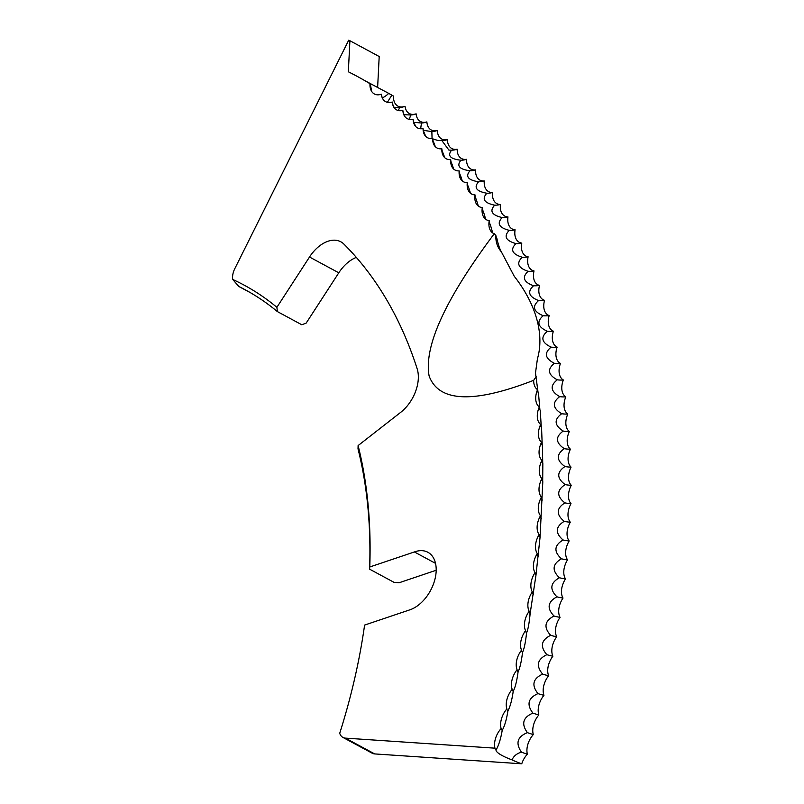 <?xml version="1.0" encoding="UTF-8"?>
<svg xmlns="http://www.w3.org/2000/svg" width="804" height="804" viewBox="0 0 804 804"><rect width="100%" height="100%" fill="white"/><g stroke="black" fill="none" stroke-linecap="round" stroke-linejoin="round"><path stroke-width="1.21" d="M382.392 97.887A21.497 16.633 119.1 0 0 388.694 93.395A726.625 460.23 118.3 0 1 391.829 95.163L387.377 102.319M398.251 110.53L399.749 107.455L394.111 107.515M409.256 119.364L410.774 114.972L404.181 114.731M420.643 128.771L421.477 123.012L413.879 122.339M432.06 138.489L431.859 131.554L423.366 130.369M496.088 749.901C498.671 745.539 500.711 739.037 502.209 730.384A18.623 4.392 16.9 0 1 501.143 728.806A18.623 4.392 16.9 0 1 501.103 728.565A17.125 10.854 -61.7 0 0 494.792 747.418A17.125 10.854 -61.7 0 0 494.952 748.172A18.623 3.99 -162 0 0 494.973 748.323A18.623 3.99 -162 0 0 496.088 749.901A21.497 4.613 -162 0 0 502.188 755.569A21.497 4.613 -162 0 0 511.987 759.85C513.856 755.921 517.012 753.358 521.474 752.162C515.364 743.248 517.334 736.745 527.394 732.635C521.092 723.881 522.932 717.369 532.901 713.108C526.419 704.505 528.117 698.003 537.976 693.601C531.323 685.159 532.871 678.666 542.64 674.114C535.806 665.843 537.213 659.36 546.871 654.677C539.856 646.577 541.122 640.125 550.66 635.311C543.484 627.381 544.599 620.949 554.026 616.015C546.67 608.256 547.645 601.854 556.951 596.819C549.423 589.272 550.258 582.91 559.423 577.744C551.745 570.378 552.418 564.056 561.463 558.79C553.614 551.614 554.147 545.343 563.061 539.976C555.051 532.992 555.433 526.781 564.207 521.334C556.036 514.55 556.278 508.389 564.9 502.862C556.589 496.289 556.669 490.199 565.152 484.591C556.69 478.229 556.619 472.199 564.961 466.521C556.348 460.37 556.137 454.421 564.318 448.672C555.564 442.753 555.202 436.884 563.222 431.065C554.338 425.366 553.825 419.577 561.684 413.708C552.66 408.231 551.996 402.543 559.705 396.623C550.549 391.377 549.745 385.769 557.283 379.82C547.996 374.795 547.042 369.297 554.408 363.318C545.011 358.524 543.906 353.127 551.102 347.127C541.584 342.564 540.338 337.278 547.363 331.258C537.725 326.926 536.338 321.751 543.182 315.721C533.444 311.63 531.906 306.575 538.579 300.545C528.731 296.696 527.062 291.751 533.554 285.732C523.605 282.114 521.786 277.3 528.097 271.29C518.057 267.923 516.108 263.24 522.228 257.24C512.098 254.114 510.007 249.562 515.957 243.592C505.736 240.708 503.505 236.296 509.264 230.356C498.972 227.713 496.611 223.442 502.178 217.552C491.807 215.14 489.314 211.02 494.701 205.171C484.259 203.01 481.636 199.04 486.832 193.241C476.33 191.322 473.576 187.503 478.581 181.774C468.018 180.096 465.144 176.418 469.958 170.76C459.335 169.322 456.34 165.815 460.963 160.227C450.3 159.031 447.185 155.685 451.607 150.177L448.893 150.077L441.909 140.62L437.567 140.388L432.663 138.831M435.517 563.353L414.382 551.956A32.381 20.512 118.3 0 1 426.924 551.805A32.381 20.512 118.3 0 1 427.859 552.258A32.381 20.512 118.3 0 1 434.26 581.694A32.381 20.512 118.3 0 1 409.899 609.814L364.594 625.08A489.214 309.862 118.3 0 1 339.72 733.288A14.392 9.115 -61.7 0 0 342.916 737.419A14.392 9.115 -61.7 0 0 345.408 738.122L374.684 753.921L521.756 763.8A17.125 10.854 118.3 0 1 527.364 754.162A17.125 10.854 118.3 0 1 533.313 734.544A17.125 10.854 118.3 0 1 538.841 714.917A17.125 10.854 118.3 0 1 543.946 695.309A17.125 10.854 118.3 0 1 548.629 675.732A17.125 10.854 118.3 0 1 552.881 656.205A17.125 10.854 118.3 0 1 556.69 636.738A17.125 10.854 118.3 0 1 560.066 617.351A17.125 10.854 118.3 0 1 563.011 598.055A17.125 10.854 118.3 0 1 565.503 578.88A17.125 10.854 118.3 0 1 567.544 559.835A17.125 10.854 118.3 0 1 569.152 540.941A17.125 10.854 118.3 0 1 570.297 522.198A17.125 10.854 118.3 0 1 571.001 503.636A17.125 10.854 118.3 0 1 571.262 485.274A17.125 10.854 118.3 0 1 571.061 467.114A17.125 10.854 118.3 0 1 570.408 449.175A17.125 10.854 118.3 0 1 569.312 431.487A17.125 10.854 118.3 0 1 567.775 414.05A17.125 10.854 118.3 0 1 565.775 396.874A17.125 10.854 118.3 0 1 563.343 379.99A17.125 10.854 118.3 0 1 560.458 363.408A17.125 10.854 118.3 0 1 557.132 347.127A17.125 10.854 118.3 0 1 553.373 331.188A17.125 10.854 118.3 0 1 549.182 315.58A17.125 10.854 118.3 0 1 544.549 300.324A17.125 10.854 118.3 0 1 539.494 285.43A17.125 10.854 118.3 0 1 534.017 270.928A17.125 10.854 118.3 0 1 528.117 256.808A17.125 10.854 118.3 0 1 521.806 243.089A17.125 10.854 118.3 0 1 515.093 229.793A17.125 10.854 118.3 0 1 507.967 216.919A17.125 10.854 118.3 0 1 500.45 204.487A17.125 10.854 118.3 0 1 492.55 192.498A17.125 10.854 118.3 0 1 484.259 180.96A17.125 10.854 118.3 0 1 475.586 169.895A17.125 10.854 118.3 0 1 466.551 159.313A18.623 14.04 -41.7 0 1 461.325 160.217A18.623 14.04 -41.7 0 1 460.963 160.227L460.049 160.217M538.037 392.251L535.494 372.966L537.424 358.835C544.589 334.394 536.007 304.012 514.218 276.224L501.354 251.813C499.666 248.918 498.168 244.426 496.872 238.356A18.623 13.005 -24.7 0 1 495.877 235.492C495.565 241.793 497.385 247.23 501.354 251.813M492.711 232.959L490.39 224.909A18.623 13.186 -26.8 0 1 489.224 220.597A17.125 10.854 -61.7 0 0 489.133 226.869A17.125 10.854 -61.7 0 0 494.249 233.743L495.877 235.492M485.737 219.321L483.495 211.894A18.623 13.346 -28.9 0 1 482.299 207.512A17.125 10.854 -61.7 0 0 482.289 213.331A17.125 10.854 -61.7 0 0 489.224 220.597M478.34 206.105L476.219 199.291A18.623 13.497 -31.2 0 1 474.983 194.849A17.125 10.854 -61.7 0 0 475.033 200.216A17.125 10.854 -61.7 0 0 482.299 207.512M470.531 193.322L468.541 187.141A18.623 13.638 -33.4 0 1 467.265 182.639A17.125 10.854 -61.7 0 0 467.385 187.543A17.125 10.854 -61.7 0 0 474.983 194.849M462.31 180.98L460.481 175.433A18.623 13.768 -35.7 0 1 459.164 170.88A17.125 10.854 -61.7 0 0 459.325 175.332A17.125 10.854 -61.7 0 0 467.265 182.639M453.707 169.091L452.039 164.197A18.623 13.889 -38.1 0 1 450.682 159.584A17.125 10.854 -61.7 0 0 450.883 163.594A17.125 10.854 -61.7 0 0 459.164 170.88M444.702 157.664L443.235 153.423A18.623 13.99 -40.5 0 1 441.828 148.75A17.125 10.854 -61.7 0 0 442.049 152.328A17.125 10.854 -61.7 0 0 450.682 159.584M435.326 146.71L434.059 143.132A18.623 14.09 -42.9 0 1 432.612 138.409A17.125 10.854 -61.7 0 0 432.853 141.544A17.125 10.854 -61.7 0 0 441.828 148.75M425.587 136.238L424.532 133.323A18.623 14.17 -45.4 0 1 423.035 128.56A17.125 10.854 -61.7 0 0 423.276 131.253A17.125 10.854 -61.7 0 0 432.612 138.409M415.477 126.258L414.653 124.007A18.623 14.241 -48 0 1 413.115 119.203A17.125 10.854 -61.7 0 0 413.346 121.474A17.125 10.854 -61.7 0 0 423.035 128.56M405.025 116.781L404.442 115.203A18.623 14.301 -50.5 0 1 402.844 110.349A17.125 10.854 -61.7 0 0 403.065 112.198A17.125 10.854 -61.7 0 0 413.115 119.203M394.231 107.816L393.89 106.912A18.623 14.341 -53.1 0 1 392.251 102.018A17.125 10.854 -61.7 0 0 392.442 103.445A17.125 10.854 -61.7 0 0 402.844 110.349M371.679 91.445L370.282 83.837A726.625 460.23 118.3 0 0 361.378 78.661L356.815 76.169A726.625 460.23 118.3 0 1 369.981 83.716L370.282 83.837M414.382 551.956L369.77 566.981L369.599 569.172A485.646 307.6 -61.7 0 0 358.011 448.853L358.112 445.577L400.734 412.311A32.371 20.502 -61.7 0 0 417.165 368.815A582.779 369.116 118.3 0 0 343.901 244.094A32.371 20.502 -61.7 0 0 340.826 241.793A32.371 20.502 -61.7 0 0 339.901 241.341A32.371 20.502 -61.7 0 0 309.51 257.019L338.796 272.807L306.173 323.097L301.801 324.766L277.38 311.59A485.646 307.6 -61.7 0 0 244.858 289.581A485.646 307.6 -61.7 0 0 238.888 286.495L250.717 292.867M502.209 730.384C504.6 726.193 506.51 719.691 507.927 710.857L507.947 710.786M507.877 711.027L507.927 710.857C510.138 706.816 511.897 700.314 513.223 691.339L513.243 691.219M513.143 691.621L513.223 691.339C515.253 687.45 516.871 680.958 518.088 671.842L518.128 671.672M517.987 672.244L518.088 671.842C519.937 668.114 521.424 661.632 522.53 652.376L522.57 652.165M522.409 652.928L522.53 652.376C524.208 648.828 525.545 642.356 526.55 632.969L526.58 632.718M526.399 633.683L526.55 632.969C528.047 629.592 529.243 623.15 530.127 613.643L535.966 575.252L540.047 537.353L542.811 481.686A18.623 9.156 0.8 0 1 541.906 478.631A17.125 10.854 -61.7 0 0 539.243 492.249A17.125 10.854 -61.7 0 0 541.424 497.103A17.125 10.854 -61.7 0 0 538.519 511.153A17.125 10.854 -61.7 0 0 540.499 515.756A17.125 10.854 -61.7 0 0 537.353 530.238A17.125 10.854 -61.7 0 0 539.122 534.58A17.125 10.854 -61.7 0 0 535.715 549.484A17.125 10.854 -61.7 0 0 537.293 553.554A17.125 10.854 -61.7 0 0 533.635 568.89A17.125 10.854 -61.7 0 0 535.022 572.659A17.125 10.854 -61.7 0 0 531.092 588.417A17.125 10.854 -61.7 0 0 532.308 591.895A17.125 10.854 -61.7 0 0 528.107 608.065A17.125 10.854 -61.7 0 0 529.153 611.241A17.125 10.854 -61.7 0 0 524.66 627.813A17.125 10.854 -61.7 0 0 525.555 630.668A17.125 10.854 -61.7 0 0 520.781 647.642A17.125 10.854 -61.7 0 0 521.525 650.165A17.125 10.854 -61.7 0 0 516.449 667.531A17.125 10.854 -61.7 0 0 517.062 669.722A17.125 10.854 -61.7 0 0 511.686 687.47A17.125 10.854 -61.7 0 0 512.168 689.319A17.125 10.854 -61.7 0 0 506.48 707.45A17.125 10.854 -61.7 0 0 506.842 708.937A17.125 10.854 -61.7 0 0 500.852 727.429A17.125 10.854 -61.7 0 0 501.103 728.565M529.947 614.537L530.127 613.643A18.623 6.713 9.9 0 1 529.394 612.447A18.623 6.713 9.9 0 1 529.153 611.241M542.69 481.164L542.841 463.516A18.623 9.477 -0.6 0 1 541.936 460.37A17.125 10.854 -61.7 0 0 539.494 473.536A17.125 10.854 -61.7 0 0 541.906 478.631M542.73 463.325L542.419 445.557A18.623 9.789 -2.1 0 1 541.514 442.321A17.125 10.854 -61.7 0 0 539.293 455.044A17.125 10.854 -61.7 0 0 541.936 460.37M542.228 445.235L541.554 427.828A18.623 10.1 -3.5 0 1 540.64 424.512A17.125 10.854 -61.7 0 0 538.64 436.783A17.125 10.854 -61.7 0 0 541.514 442.321M541.293 427.356L540.238 410.341A18.623 10.392 -5.1 0 1 539.313 406.945A17.125 10.854 -61.7 0 0 537.524 418.753A17.125 10.854 -61.7 0 0 540.64 424.512M539.896 409.698L538.479 393.126A18.623 10.673 -6.6 0 1 537.544 389.638A17.125 10.854 -61.7 0 0 535.946 400.995A17.125 10.854 -61.7 0 0 539.313 406.945M377.629 87.435L379.197 56.521L349.911 40.733L348.333 71.777A726.625 460.23 118.3 0 1 356.815 76.169M388.694 93.395L365.217 80.842M384.382 91.033L386.091 91.957A726.625 460.23 118.3 0 1 393.498 96.088L391.829 95.163M383.026 99.133A18.623 14.382 -55.7 0 1 381.327 94.199A17.125 10.854 -61.7 0 0 381.478 95.224A17.125 10.854 -61.7 0 0 392.251 102.018M535.494 372.966L535.715 375.79M536.268 376.372L533.685 380.312C473.626 403.648 438.773 402.201 429.115 375.97C423.728 346.273 445.436 298.867 494.249 233.743M542.338 500.068A18.623 8.834 2.2 0 1 542.248 499.917A18.623 8.834 2.2 0 1 541.424 497.103M541.414 518.62A18.623 8.492 3.5 0 1 541.182 518.258A18.623 8.492 3.5 0 1 540.499 515.756M540.047 537.353A18.623 8.151 4.8 0 1 539.685 536.781A18.623 8.151 4.8 0 1 539.122 534.58M538.228 556.237A18.623 7.799 6.1 0 1 537.755 555.484A18.623 7.799 6.1 0 1 537.293 553.554M535.966 575.252A18.623 7.447 7.4 0 1 535.404 574.337A18.623 7.447 7.4 0 1 535.022 572.659M533.263 594.397A18.623 7.085 8.7 0 1 532.61 593.332A18.623 7.085 8.7 0 1 532.308 591.895M526.55 632.969A18.623 6.342 11.1 0 1 525.746 631.673A18.623 6.342 11.1 0 1 525.555 630.668M522.53 652.376A18.623 5.96 12.3 0 1 521.675 650.989A18.623 5.96 12.3 0 1 521.525 650.165M518.088 671.842A18.623 5.578 13.4 0 1 517.173 670.375A18.623 5.578 13.4 0 1 517.062 669.722M513.223 691.339A18.623 5.186 14.6 0 1 512.248 689.822A18.623 5.186 14.6 0 1 512.168 689.319M507.927 710.857A18.623 4.794 15.7 0 1 506.902 709.299A18.623 4.794 15.7 0 1 506.842 708.937M349.911 40.733L348.705 40.2L234.758 268.747A14.392 9.115 -61.7 0 0 232.738 279.46A489.214 309.862 118.3 0 1 276.888 307.309L309.51 257.019M276.888 307.309L277.38 311.59M356.333 257.401A32.371 20.502 -61.7 0 0 338.796 272.807M369.599 569.172L394.02 582.337L399.045 582.779L436.19 570.257M345.408 738.122L494.952 748.172M521.756 763.8A21.497 4.613 18 0 1 511.987 759.85M358.112 445.577A489.214 309.862 118.3 0 1 369.77 566.981M533.685 380.312A17.125 10.854 -61.7 0 0 533.916 383.508A17.125 10.854 -61.7 0 0 537.544 389.638M369.981 83.716A17.125 10.854 -61.7 0 0 370.192 87.535A17.125 10.854 -61.7 0 0 381.327 94.199M466.551 159.313A17.125 10.854 118.3 0 1 457.154 149.212A17.125 10.854 118.3 0 1 447.406 139.605A17.125 10.854 118.3 0 1 437.306 130.499A17.125 10.854 118.3 0 1 426.874 121.906A17.125 10.854 118.3 0 1 416.11 113.836A17.125 10.854 118.3 0 1 405.035 106.289A17.125 10.854 118.3 0 1 393.498 96.088M374.684 753.921A14.392 9.115 118.3 0 1 372.192 753.217L342.916 737.419M527.364 754.162A18.623 4.201 17.4 0 1 521.474 752.162M533.313 734.544A18.623 4.593 16.3 0 1 527.394 732.635M538.841 714.917A18.623 4.995 15.2 0 1 532.901 713.108M543.946 695.309A18.623 5.387 14 0 1 537.976 693.601M548.629 675.732A18.623 5.769 12.9 0 1 542.64 674.114M552.881 656.205A18.623 6.151 11.7 0 1 546.871 654.677M556.69 636.738A18.623 6.532 10.5 0 1 550.66 635.311M560.066 617.351A18.623 6.904 9.3 0 1 554.026 616.015M563.011 598.055A18.623 7.266 8 0 1 556.951 596.819M565.503 578.88A18.623 7.628 6.8 0 1 559.423 577.744M567.544 559.835A18.623 7.98 5.5 0 1 561.463 558.79M569.152 540.941A18.623 8.321 4.2 0 1 563.061 539.976M570.297 522.198A18.623 8.663 2.8 0 1 564.207 521.334M571.001 503.636A18.623 8.995 1.5 0 1 564.9 502.862M571.262 485.274A18.623 9.316 0.1 0 1 565.152 484.591M571.061 467.114A18.623 9.638 -1.3 0 1 564.961 466.521M570.408 449.175A18.623 9.949 -2.8 0 1 564.318 448.672M569.312 431.487A18.623 10.241 -4.3 0 1 563.222 431.065M567.775 414.05A18.623 10.532 -5.8 0 1 561.684 413.708M565.775 396.874A18.623 10.814 -7.4 0 1 559.705 396.623M563.343 379.99A18.623 11.085 -9 0 1 557.283 379.82M560.458 363.408A18.623 11.356 -10.7 0 1 554.408 363.318M557.132 347.127A18.623 11.608 -12.4 0 1 551.102 347.127M553.373 331.188A18.623 11.849 -14.2 0 1 547.363 331.258M549.182 315.58A18.623 12.08 -16 0 1 543.182 315.721M544.549 300.324A18.623 12.311 -17.8 0 1 538.579 300.545M539.494 285.43A18.623 12.522 -19.7 0 1 533.554 285.732M534.017 270.928A18.623 12.723 -21.7 0 1 528.097 271.29M528.117 256.808A18.623 12.914 -23.7 0 1 522.228 257.24M521.806 243.089A18.623 13.095 -25.7 0 1 515.957 243.592M515.093 229.793A18.623 13.266 -27.9 0 1 509.264 230.356M507.967 216.919A18.623 13.427 -30 0 1 502.178 217.552M500.45 204.487A18.623 13.567 -32.3 0 1 494.701 205.171M492.55 192.498A18.623 13.708 -34.6 0 1 486.832 193.241M484.259 180.96A18.623 13.829 -36.9 0 1 478.581 181.774M475.586 169.895A18.623 13.939 -39.3 0 1 469.958 170.76M457.154 149.212A18.623 14.13 -44.2 0 1 452.712 150.127A18.623 14.13 -44.2 0 1 451.607 150.177M447.406 139.605A18.623 14.201 -46.7 0 1 443.728 140.489A18.623 14.201 -46.7 0 1 441.909 140.62M437.306 130.499A18.623 14.271 -49.2 0 1 434.381 131.303A18.623 14.271 -49.2 0 1 431.859 131.554M426.874 121.906A18.623 14.321 -51.8 0 1 424.673 122.58A18.623 14.321 -51.8 0 1 421.477 123.012M416.11 113.836A18.623 14.361 -54.4 0 1 414.603 114.349A18.623 14.361 -54.4 0 1 410.774 114.972M405.035 106.289A18.623 14.392 -57 0 1 404.171 106.61A18.623 14.392 -57 0 1 399.749 107.455M232.738 279.46L238.708 286.405L250.798 292.917"/></g></svg>
